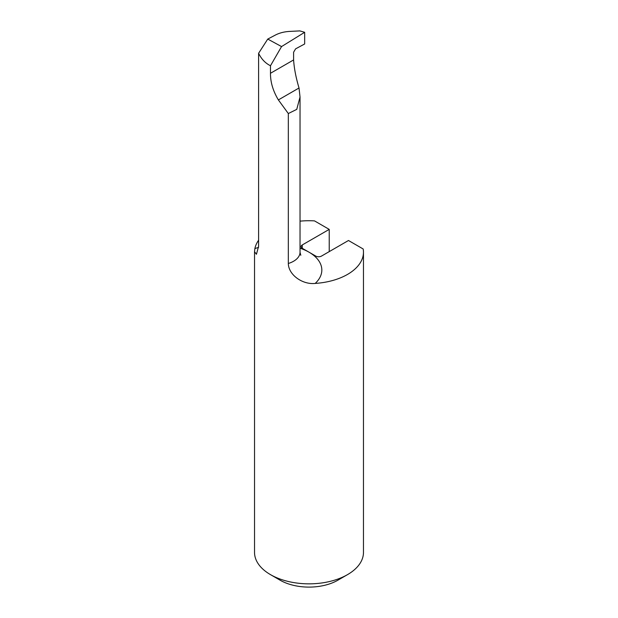 <?xml version="1.0" encoding="UTF-8"?>
<svg xmlns="http://www.w3.org/2000/svg" width="618" height="618" viewBox="0 0 618 618"><rect width="100%" height="100%" fill="white"/><g stroke="black" fill="none" stroke-linecap="round" stroke-linejoin="round"><path stroke-width="0.93" d="M300.031 248.197A43.785 25.276 0 0 1 309 252.175L315.744 256.068A4.087 2.356 0 0 0 321.514 256.068L348.482 240.502L363.191 249A54.469 31.448 180 0 1 363.469 252.175A54.469 31.448 180 0 1 315.195 283.423A43.785 25.276 0 0 0 309 252.175L302.256 248.289L302.256 244.952L329.224 229.386L329.224 251.619M300.031 221.159A54.469 31.448 180 0 1 314.508 220.889L329.224 229.386M302.256 244.952A4.087 2.356 0 0 0 301.066 246.621A4.087 2.356 0 0 0 302.256 248.289M258.579 247.409A43.785 25.276 0 0 0 254.879 248.598L254.531 251.727L256.431 254.268L258.602 246.319L258.602 53.279C261.383 59.042 265.338 63.198 270.483 65.755L270.483 73.279C270.39 82.07 273.025 90.946 278.37 99.915L288.328 113.542L288.328 263.484C288.451 274.817 302.526 284.844 315.195 283.423M254.879 248.598A54.469 31.448 180 0 1 258.602 240.24M363.469 252.175L363.469 552.392A54.469 31.448 180 0 1 347.517 574.632A54.469 31.448 180 0 1 270.483 574.632A54.469 31.448 180 0 1 254.531 552.392L254.531 251.727M267.748 39.073L281.553 46.574L304.666 32.298L299.854 30.9L289.525 31.418C284.21 31.727 279.498 32.932 275.389 35.056L267.748 39.073L258.602 53.279M270.483 574.632L280.108 580.194A40.858 23.584 0 0 0 337.891 580.194L347.517 574.632M288.328 113.542L296.748 109.371L300.031 96.995L299.027 87.988C295.991 77.829 294.176 68.482 293.596 59.938L293.596 52.229L295.589 48.853L304.666 43.971L304.666 32.298M270.483 65.755L281.553 46.574M300.031 96.995L300.031 252.26A21.993 12.7 180 0 1 288.328 263.484M278.37 99.915L299.027 87.988M270.483 73.279L293.596 59.938M300.031 252.26L300.788 255.288"/></g></svg>
